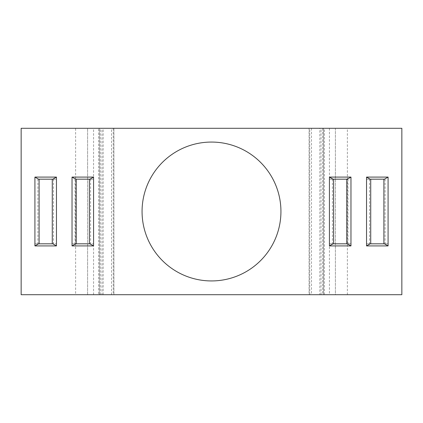 <?xml version="1.0" encoding="UTF-8"?>
<svg xmlns="http://www.w3.org/2000/svg" width="423" height="423" viewBox="0 0 423 423"><rect width="100%" height="100%" fill="white"/><g stroke="black" fill="none" stroke-linecap="round" stroke-linejoin="round"><path stroke-width="0.32" stroke-dasharray="2.12 1.59" d="M347.378 294.704L347.378 128.296L401.85 128.296L401.85 294.704L335.407 294.704L335.407 128.296L322.733 128.296L322.733 294.704L309.07 294.704L309.07 128.296L323.436 128.296L319.846 128.296L319.846 294.704L99.564 294.704L99.564 128.296L101.959 128.296L101.959 294.704L113.93 294.704L113.93 128.296L98.575 128.296L98.575 294.704L87.593 294.704L87.593 128.296L75.622 128.296L75.622 294.704L21.15 294.704L21.15 128.296L75.622 128.296M211.5 280.935A69.435 69.435 0 0 0 271.635 176.782A69.435 69.435 0 0 0 151.365 176.782A69.435 69.435 0 0 0 211.5 280.935M103.154 294.704L103.154 128.296L319.846 128.296M347.378 128.296L335.407 128.296L335.407 294.704L322.733 294.704M309.768 294.704L309.768 128.296L322.733 128.296M309.768 128.296L309.07 128.296L309.07 294.704L323.436 294.704L323.436 128.296L323.436 294.704L319.846 294.704M103.154 128.296L99.564 128.296L99.564 294.704L101.959 294.704M111.535 294.704L111.535 128.296L101.959 128.296M111.535 128.296L113.93 128.296L113.93 294.704L98.575 294.704M93.578 294.704L93.578 128.296L98.575 128.296M93.578 128.296L87.593 128.296L87.593 294.704L75.622 294.704M75.659 179.178L93.578 179.178L89.385 179.178L89.385 243.822L89.946 243.822M89.385 179.178L89.946 179.178M76.214 179.178L76.214 243.822L72.026 243.822L72.026 179.178L72.026 243.822L93.578 243.822L93.578 179.178L93.578 243.822L89.385 243.822M75.659 243.822L76.214 243.822M38.546 179.178L56.465 179.178L52.272 179.178L52.272 243.822L52.833 243.822M52.272 179.178L52.833 179.178M39.106 179.178L39.106 243.822L34.913 243.822L34.913 179.178L34.913 243.822L56.465 243.822L56.465 179.178L56.465 243.822L52.272 243.822M38.546 243.822L39.106 243.822M347.341 179.178L329.422 179.178L329.422 243.822L333.054 243.822M347.341 243.822L350.974 243.822L350.974 179.178L350.974 243.822L329.422 243.822L329.422 179.178L333.615 179.178L333.615 243.822M333.615 179.178L333.054 179.178M346.786 179.178L346.786 243.822M384.454 179.178L366.535 179.178L366.535 243.822L370.167 243.822M384.454 243.822L388.087 243.822L388.087 179.178L388.087 243.822L366.535 243.822L366.535 179.178L370.728 179.178L370.728 243.822M370.728 179.178L370.167 179.178M383.894 179.178L383.894 243.822M90.58 179.178L90.58 243.822M75.019 179.178L75.019 243.822M53.472 179.178L53.472 243.822M37.906 179.178L37.906 243.822M113.232 128.296L113.232 294.704M100.267 294.704L100.267 128.296M329.422 128.296L329.422 294.704M324.425 294.704L324.425 128.296M311.465 128.296L311.465 294.704M321.041 294.704L321.041 128.296M332.42 179.178L332.42 243.822M347.981 179.178L347.981 243.822M369.528 179.178L369.528 243.822M385.094 179.178L385.094 243.822"/><path stroke-width="0.63" d="M366.54 245.911L388.081 245.911L384.454 243.822L370.167 243.822L366.54 245.911L366.54 177.089L388.081 177.089L388.081 245.911M329.427 245.911L350.968 245.911L347.341 243.822L333.054 243.822L329.427 245.911L329.427 177.089L350.968 177.089L350.968 245.911M401.85 294.704L21.15 294.704L21.15 128.296L401.85 128.296L401.85 294.704M34.919 245.911L56.46 245.911L52.833 243.822L38.546 243.822L34.919 245.911L34.919 177.089L56.46 177.089L56.46 245.911M72.032 245.911L93.573 245.911L89.946 243.822L75.659 243.822L72.032 245.911L72.032 177.089L93.573 177.089L93.573 245.911M211.5 142.065A69.435 69.435 0 0 1 280.935 211.5A69.435 69.435 0 0 1 211.5 280.935A69.435 69.435 0 0 1 142.065 211.5A69.435 69.435 0 0 1 211.5 142.065M89.385 179.178L89.385 243.822M93.573 177.089L89.946 179.178L75.659 179.178L72.032 177.089M76.214 179.178L76.214 243.822M52.272 179.178L52.272 243.822M56.46 177.089L52.833 179.178L38.546 179.178L34.919 177.089M39.106 179.178L39.106 243.822M333.615 179.178L333.615 243.822M350.968 177.089L347.341 179.178L333.054 179.178L329.427 177.089M346.786 179.178L346.786 243.822M370.728 179.178L370.728 243.822M388.081 177.089L384.454 179.178L370.167 179.178L366.54 177.089M383.894 179.178L383.894 243.822"/></g></svg>
